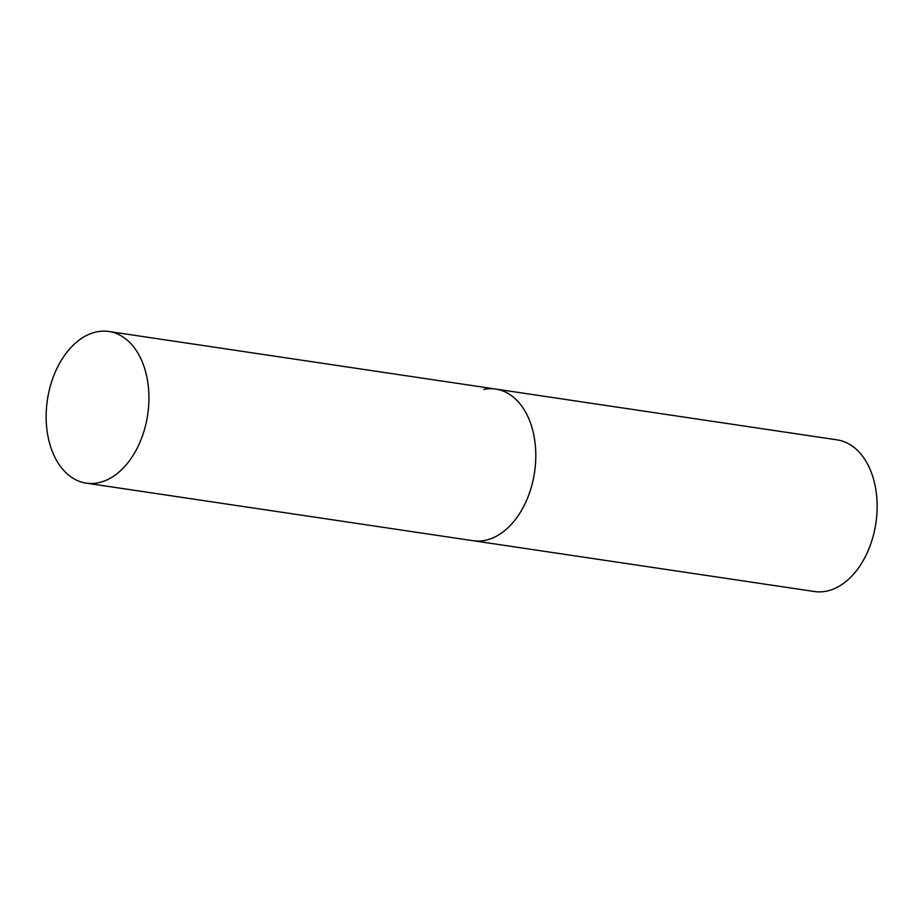 <?xml version="1.0" encoding="UTF-8"?>
<svg xmlns="http://www.w3.org/2000/svg" width="923" height="923" viewBox="0 0 923 923"><rect width="100%" height="100%" fill="white"/><g stroke="black" fill="none" stroke-linecap="round" stroke-linejoin="round"><path stroke-width="1.38" d="M483.871 389.368A76.667 50.696 98.5 0 1 495.686 389.056L837.023 439.856A76.667 50.696 98.5 0 1 876.85 514.33A76.667 50.696 98.5 0 1 826.27 591.205A76.667 50.696 98.5 0 1 814.455 591.516L473.107 540.716A76.667 50.696 -81.5 0 0 535.79 454.739A76.667 50.696 -81.5 0 0 495.686 389.056A76.667 50.696 98.5 0 1 535.513 463.531A76.667 50.696 98.5 0 1 484.921 540.405A76.667 50.696 98.5 0 1 473.107 540.716L86.254 483.144A76.667 50.696 -81.5 0 0 148.938 397.167A76.667 50.696 -81.5 0 0 108.833 331.484A76.667 50.696 -81.5 0 0 46.15 417.461A76.667 50.696 -81.5 0 0 86.254 483.144M495.686 389.056L108.833 331.484"/></g></svg>
